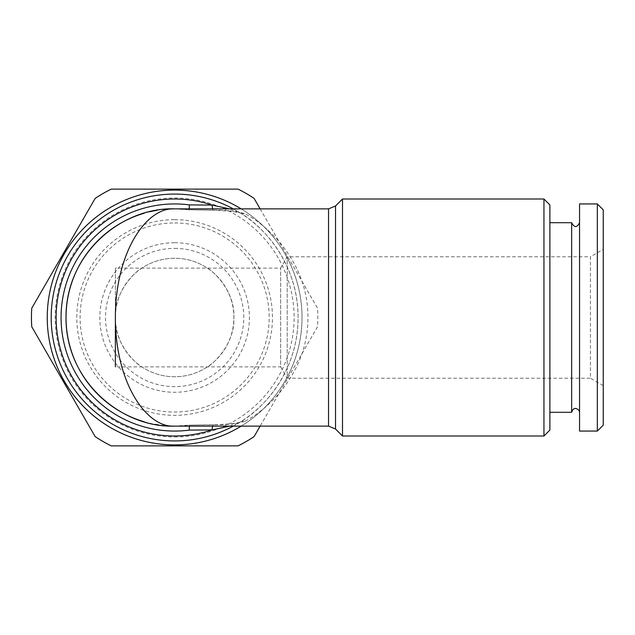<?xml version="1.0" encoding="UTF-8"?>
<svg xmlns="http://www.w3.org/2000/svg" width="635" height="635" viewBox="0 0 635 635"><rect width="100%" height="100%" fill="white"/><g stroke="black" fill="none" stroke-linecap="round" stroke-linejoin="round"><path stroke-width="0.48" stroke-dasharray="3.17 2.38" d="M212.646 426.125A9.874 1.643 88.5 0 1 213.447 424.72A9.874 1.643 88.5 0 1 213.701 424.831L189.301 425.125L174.633 426.125A108.625 108.625 0 0 0 189.301 425.125L189.23 426.125M213.701 210.169L188.643 209.788L213.447 210.28A9.874 1.643 91.5 0 0 213.701 210.169C227.036 210.074 237.53 211.288 245.189 213.82A9.874 8.501 122 0 1 239.959 212.773L229.703 208.875M233.259 208.875A123.436 123.436 0 0 1 239.959 212.773L230.457 211.161L213.447 210.28A9.874 1.643 91.5 0 1 212.646 208.875M229.703 426.125L239.959 422.227A9.874 8.501 58 0 1 245.189 421.18C237.514 423.712 227.02 424.926 213.701 424.831M239.959 212.773C261.969 225.234 298.307 262.636 298.069 317.587C298.228 372.459 261.945 409.773 239.959 422.227A123.436 123.436 0 0 1 233.259 426.125M188.643 209.788L174.633 208.875A108.625 108.625 0 0 1 188.643 209.788L189.301 209.875A108.625 108.625 0 0 0 188.976 209.828M165.021 209.304A108.625 108.625 0 0 0 156.75 210.36M149.82 211.749A108.625 108.625 0 0 0 144.216 213.225M144.216 421.775A108.625 108.625 0 0 0 155.107 424.355M158.472 424.91A108.625 108.625 0 0 0 162.115 425.402M166.029 425.783A108.625 108.625 0 0 0 170.204 426.029M189.301 209.875L189.23 208.875M241.181 208.875A127.381 127.381 0 0 1 241.181 426.125M260.152 208.875L317.516 308.237A143.185 143.185 0 0 1 317.516 326.763L260.152 426.125M174.633 445.873L238.054 445.873A143.185 143.185 0 0 0 254.095 436.61L317.516 326.763A143.185 143.185 0 0 0 317.516 308.237L254.095 198.39A143.185 143.185 0 0 0 238.054 189.127L111.212 189.127A143.185 143.185 0 0 0 95.171 198.39L31.75 308.237A143.185 143.185 0 0 0 31.75 326.763L95.171 436.61A143.185 143.185 0 0 0 111.212 445.873L174.633 445.873M174.633 190.119A127.381 127.381 0 0 1 284.948 381.19A127.381 127.381 0 0 1 64.318 381.19A127.381 127.381 0 0 1 174.633 190.119M115.387 317.5L115.387 268.129L115.387 317.5C114.125 346.21 139.438 366.379 141.883 366.871A59.245 59.245 0 0 0 207.383 366.871C209.812 366.363 235.085 346.321 233.886 317.563C235.148 288.75 209.828 268.637 207.383 268.129A59.245 59.245 0 0 0 141.883 268.129C139.446 268.621 114.133 288.774 115.387 317.5L115.387 366.871L141.883 366.871A59.245 59.245 0 0 1 174.633 258.255A59.245 59.245 0 0 1 231.362 334.605A59.245 59.245 0 0 1 141.883 366.871L280.646 366.871L280.646 268.129L280.646 366.871L287.203 378.23L287.203 256.77L287.203 378.23L590.423 378.23L590.423 256.77L603.25 249.364L603.25 385.635L603.25 249.364M543.949 199.001L543.949 435.999M342.503 435.999L342.503 199.001M579.549 222.702L579.549 412.298L579.549 222.702M571.651 222.702L571.651 412.298M603.25 385.635L590.423 378.23L590.423 256.77L287.203 256.77L280.646 268.129L115.387 268.129M603.25 209.867L603.25 425.132M579.549 203.938L579.549 431.062M549.878 412.298L549.878 222.702L549.878 412.298M245.189 421.18C269.756 408.345 308.102 371.308 307.943 317.556C308.158 263.755 269.772 226.655 245.189 213.82M174.633 219.662A97.838 97.838 0 0 1 259.366 366.419A97.838 97.838 0 0 1 89.908 366.419A97.838 97.838 0 0 1 174.633 219.662M549.878 204.93L549.878 430.07M174.633 436.983A119.483 119.483 0 0 0 278.114 257.754A119.483 119.483 0 0 0 71.16 257.754A119.483 119.483 0 0 0 174.633 436.983M174.633 242.705A74.795 74.795 0 0 1 239.403 354.894A74.795 74.795 0 0 1 109.863 354.894A74.795 74.795 0 0 1 174.633 242.705M174.633 248.38A69.12 69.12 0 0 1 234.498 352.06A69.12 69.12 0 0 1 114.768 352.06A69.12 69.12 0 0 1 174.633 248.38M597.329 203.938L597.329 431.062M174.633 440.936A123.436 123.436 0 0 0 281.535 255.786A123.436 123.436 0 0 0 67.739 255.786A123.436 123.436 0 0 0 174.633 440.936M174.633 222.956A94.544 94.544 0 0 1 256.508 364.768A94.544 94.544 0 0 1 92.758 364.768A94.544 94.544 0 0 1 174.633 222.956M335.526 429.014L335.526 205.986M328.541 208.875L328.541 426.125M239.959 422.227L237.212 422.926C233.72 423.918 217.392 424.728 213.447 424.72L189.301 425.125"/><path stroke-width="0.95" d="M212.646 208.875A9.874 1.643 91.5 0 1 212.146 205.097A118.499 118.499 0 0 0 56.134 317.5A118.499 118.499 0 0 0 212.146 429.903A9.874 1.643 88.5 0 1 212.646 426.125M229.703 426.125L212.146 429.903L189.365 430.101L189.23 426.125M229.703 208.875L212.146 205.097L189.365 204.899L189.23 208.875M233.259 426.125A123.436 123.436 0 0 1 54.959 287.266A123.436 123.436 0 0 1 233.259 208.875M170.204 426.029A108.625 108.625 0 0 0 174.633 426.125C121.801 428.038 65.635 381.429 66.008 317.5C65.627 253.587 121.793 206.97 174.633 208.875A108.625 108.625 0 0 0 165.021 209.304M156.75 210.36A108.625 108.625 0 0 0 149.82 211.749M144.216 213.225A108.625 108.625 0 0 0 144.216 421.775M155.107 424.355A108.625 108.625 0 0 0 158.472 424.91M162.115 425.402A108.625 108.625 0 0 0 166.029 425.783M260.152 426.125L254.095 436.61A143.185 143.185 0 0 1 238.054 445.873L111.212 445.873A143.185 143.185 0 0 1 95.171 436.61L31.75 326.763A143.185 143.185 0 0 1 31.75 308.237L95.171 198.39A143.185 143.185 0 0 1 111.212 189.127L238.054 189.127A143.185 143.185 0 0 1 254.095 198.39L260.152 208.875M241.181 426.125A127.381 127.381 0 0 1 52.03 352.068A127.381 127.381 0 0 1 241.181 208.875M115.387 366.871L115.387 317.5M328.541 426.125L328.541 208.875L174.633 208.875C145.828 206.962 115.189 253.571 115.387 317.5C115.181 381.413 145.82 428.03 174.633 426.125L328.541 426.125L335.526 429.014L342.503 435.999L543.949 435.999L543.949 199.001L342.503 199.001L342.503 435.999M549.878 412.298L571.651 412.298L571.651 222.702C574.286 227.798 576.913 227.798 579.549 222.702M603.25 425.132L603.25 209.867L597.329 203.938L597.329 431.062L603.25 425.132M597.329 431.062L579.549 431.062L579.549 203.938L597.329 203.938M549.878 222.702L571.651 222.702M543.949 435.999L549.878 430.07L549.878 204.93L543.949 199.001M189.365 430.101A113.562 113.562 0 0 1 61.071 317.5A113.562 113.562 0 0 1 189.365 204.899M328.541 208.875L335.526 205.986L335.526 429.014M571.651 412.298C573.238 407.845 575.739 407.257 579.144 410.543L579.549 412.298M335.526 205.986L342.503 199.001"/></g></svg>
